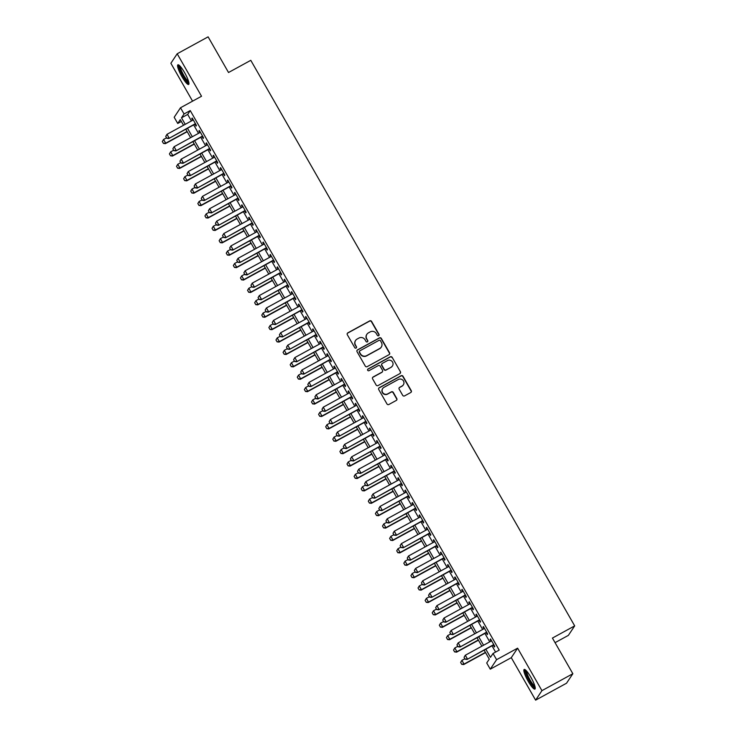 <?xml version="1.0" encoding="UTF-8"?>
<svg xmlns="http://www.w3.org/2000/svg" width="737" height="737" viewBox="0 0 737 737"><rect width="100%" height="100%" fill="white"/><g stroke="black" fill="none" stroke-linecap="round" stroke-linejoin="round"><path stroke-width="1.11" d="M378.652 335.694A0.986 0.967 33.6 0 0 379.011 334.377L371.605 321.443A1.41 1.373 33.6 0 0 369.698 320.89L347.855 332.848A1.41 1.373 33.6 0 0 347.33 334.736L354.746 347.671A0.986 0.967 33.6 0 0 356.413 347.753A0.986 0.967 33.6 0 0 356.441 346.74L355.483 345.063A4.514 4.404 33.6 0 1 357.132 339.038L358.956 338.043A4.514 4.404 33.6 0 1 365.073 339.812L366.031 341.489A0.986 0.967 33.6 0 0 367.699 341.572A0.986 0.967 33.6 0 0 367.726 340.558L366.768 338.882A4.514 4.404 33.6 0 1 368.426 332.866L370.241 331.862A4.514 4.404 33.6 0 1 376.358 333.631L377.316 335.307A0.986 0.967 33.6 0 0 378.652 335.694M378.892 335.51A0.986 0.967 33.6 0 0 378.846 334.635L371.439 321.7A1.41 1.373 33.6 0 0 369.523 321.148L347.68 333.106A1.41 1.373 33.6 0 0 347.293 333.419M356.321 347.873A0.986 0.967 33.6 0 0 356.266 346.998L355.483 345.063M367.606 341.692A0.986 0.967 33.6 0 0 367.56 340.816L366.768 338.882M530.88 677.275A11.202 2.137 -118.7 0 0 524.164 669.454A11.202 2.137 -118.7 0 0 528.208 681.283A11.202 2.137 -118.7 0 0 534.924 689.104A11.202 2.137 -118.7 0 0 530.88 677.275M184.6 72.65A11.202 2.137 -118.7 0 0 177.884 64.819A11.202 2.137 -118.7 0 0 181.938 76.648A11.202 2.137 -118.7 0 0 188.644 84.469A11.202 2.137 -118.7 0 0 184.6 72.65M402.688 395.336A1.41 1.373 33.6 0 0 404.595 395.889L410.73 392.535A1.41 1.373 33.6 0 0 411.246 390.656L403.019 376.285A1.41 1.373 33.6 0 0 401.103 375.732L379.26 387.699A1.41 1.373 33.6 0 0 378.744 389.578L386.971 403.94A1.41 1.373 33.6 0 0 388.878 404.493L396.285 400.44A1.41 1.373 33.6 0 0 396.801 398.56L393.282 392.416A1.41 1.373 33.6 0 0 391.365 391.863L387.699 393.871A3.768 3.685 33.6 0 1 382.696 388.528A3.768 3.685 33.6 0 1 383.968 387.358L398.349 379.481A3.768 3.685 33.6 0 1 403.351 384.825A3.768 3.685 33.6 0 1 402.08 385.995L399.684 387.312A1.41 1.373 33.6 0 0 399.168 389.191L402.688 395.336M572.852 673.729L566.523 683.227L535.615 700.15L541.935 690.652L572.852 673.729L552.428 638.067L574.685 625.879L250.783 60.323L228.525 72.512L208.11 36.85L177.193 53.773L201.523 96.252L180.501 107.768L184.057 113.968L190.238 110.578L499.216 650.098L493.035 653.479L496.591 659.679L490.271 669.178L486.715 662.978L489.276 659.127L484.117 650.117M541.935 690.652L517.614 648.173L496.591 659.679M389.044 354.672A1.41 1.373 33.6 0 0 389.56 352.793L381.333 338.43A1.41 1.373 33.6 0 0 379.426 337.878L357.574 349.835A1.41 1.373 33.6 0 0 357.058 351.715L365.285 366.086A1.41 1.373 33.6 0 0 367.201 366.639L389.044 354.672M392.176 357.353L400.403 371.724A1.41 1.373 33.6 0 1 399.887 373.604L378.044 385.562A1.41 1.373 33.6 0 1 376.128 385.009L372.609 378.864A1.41 1.373 33.6 0 1 373.125 376.985L381.987 372.13A1.41 1.373 33.6 0 0 382.503 370.25L380.163 366.169A1.41 1.373 33.6 0 0 378.256 365.616L369.034 370.665A0.986 0.967 33.6 0 1 367.717 369.274A0.986 0.967 33.6 0 1 368.058 368.961L390.26 356.8A1.41 1.373 33.6 0 1 392.176 357.353L400.403 371.724M177.193 53.773L170.873 63.271L192.569 101.153M194.936 124.203L196.033 126.11L196.457 125.465L192.191 118.021L191.767 118.666L192.679 120.26M202.039 136.603L203.136 138.51L203.559 137.865L199.294 130.421L198.87 131.066L199.782 132.66M209.142 149.003L210.238 150.91L210.662 150.265L206.397 142.831L205.973 143.466L206.885 145.06M216.245 161.412L217.341 163.31L217.765 162.674L213.509 155.231L213.076 155.875L213.988 157.469M223.348 173.812L224.444 175.719L224.868 175.074L220.612 167.631L220.179 168.276L221.091 169.869M230.451 186.212L231.547 188.119L231.971 187.474L227.715 180.04L227.282 180.676L228.194 182.269M237.554 198.621L238.65 200.519L239.074 199.884L234.817 192.44L234.384 193.085L235.296 194.669M244.656 211.022L245.753 212.929L246.176 212.284L241.92 204.84L241.487 205.485L242.399 207.079M251.768 223.422L252.855 225.329L253.279 224.684L249.023 217.24L248.59 217.885L249.502 219.479M258.871 235.822L259.958 237.729L260.382 237.084L256.126 229.649L255.693 230.285L256.605 231.879M265.974 248.231L267.061 250.129L267.485 249.493L263.229 242.049L262.796 242.694L263.708 244.288M273.077 260.631L274.164 262.538L274.588 261.893L270.332 254.449L269.899 255.094L270.811 256.688M280.18 273.031L281.267 274.938L281.691 274.293L277.434 266.858L277.001 267.494L277.913 269.088M287.283 285.44L288.37 287.338L288.793 286.702L284.537 279.259L284.104 279.894L285.016 281.488M294.385 297.84L295.473 299.747L295.896 299.102L291.64 291.659L291.207 292.303L292.119 293.897M301.488 310.24L302.575 312.147L302.999 311.502L298.743 304.059L298.31 304.703L299.222 306.297M308.591 322.64L309.678 324.547L310.102 323.902L305.846 316.468L305.413 317.103L306.325 318.697M315.694 335.049L316.781 336.947L317.205 336.312L312.949 328.868L312.516 329.513L313.437 331.106M322.797 347.449L323.884 349.356L324.308 348.712L320.051 341.268L319.618 341.913L320.54 343.506M329.9 359.849L330.987 361.756L331.41 361.112L327.154 353.677L326.731 354.313L327.643 355.907M337.002 372.259L338.09 374.156L338.523 373.521L334.257 366.077L333.833 366.713L334.745 368.307M344.105 384.659L345.192 386.566L345.625 385.921L341.36 378.477L340.936 379.122L341.848 380.716M351.208 397.059L352.295 398.966L352.728 398.321L348.463 390.877L348.039 391.522L348.951 393.116M358.311 409.459L359.398 411.366L359.831 410.721L355.566 403.286L355.142 403.922L356.054 405.516M365.414 421.868L366.501 423.766L366.934 423.13L362.668 415.686L362.245 416.331L363.157 417.925M372.517 434.268L373.604 436.175L374.037 435.53L369.771 428.086L369.348 428.731L370.26 430.325M379.619 446.668L380.707 448.575L381.14 447.93L376.874 440.496L376.45 441.131L377.362 442.725M386.722 459.077L387.809 460.975L388.242 460.339L383.977 452.896L383.553 453.531L384.465 455.125M393.825 471.477L394.912 473.384L395.345 472.739L391.08 465.296L390.656 465.941L391.568 467.534M400.928 483.877L402.015 485.784L402.448 485.139L398.183 477.696L397.759 478.341L398.671 479.934M408.031 496.277L409.118 498.184L409.551 497.539L405.286 490.105L404.862 490.741L405.774 492.334M415.134 508.687L416.221 510.584L416.654 509.949L412.388 502.505L411.965 503.15L412.877 504.744M422.237 521.087L423.324 522.994L423.757 522.349L419.491 514.905L419.067 515.55L419.979 517.144M429.339 533.487L430.426 535.394L430.859 534.749L426.594 527.305L426.17 527.95L427.082 529.544M436.442 545.896L437.529 547.794L437.962 547.158L433.697 539.714L433.273 540.35L434.185 541.944M443.545 558.296L444.641 560.203L445.065 559.558L440.8 552.114L440.376 552.759L441.288 554.353M450.648 570.696L451.744 572.603L452.168 571.958L447.903 564.514L447.479 565.159L448.391 566.753M457.751 583.096L458.847 585.003L459.271 584.358L455.005 576.924L454.582 577.559L455.494 579.153M464.854 595.505L465.95 597.403L466.374 596.767L462.108 589.324L461.684 589.968L462.596 591.562M471.956 607.905L473.053 609.812L473.476 609.167L469.211 601.724L468.787 602.369L469.699 603.962M479.059 620.305L480.156 622.212L480.579 621.567L476.314 614.124L475.89 614.769L476.802 616.362M486.162 632.714L487.258 634.612L487.682 633.977L483.417 626.533L482.993 627.169L483.905 628.762M190.238 110.578L187.677 114.428L191.408 120.951M193.665 124.894L198.511 133.36M200.768 137.303L205.614 145.76M207.871 149.703L212.717 158.16M214.974 162.103L219.819 170.56M222.086 174.512L226.922 182.969M229.189 186.912L234.025 195.369M236.291 199.312L241.128 207.77M243.394 211.712L248.231 220.179M250.497 224.122L255.334 232.579M257.6 236.522L262.436 244.979M264.703 248.922L269.539 257.379M271.806 261.331L276.642 269.788M278.908 273.731L283.754 282.188M286.011 286.131L290.857 294.588M293.114 298.531L297.96 306.997M300.217 310.94L305.063 319.397M307.32 323.34L312.166 331.797M314.423 335.74L319.268 344.197M321.525 348.15L326.371 356.607M328.628 360.55L333.474 369.007M335.731 372.95L340.577 381.407M342.834 385.35L347.68 393.816M349.937 397.759L354.783 406.216M357.04 410.159L361.885 418.616M364.142 422.559L368.988 431.016M371.245 434.968L376.091 443.425M378.348 447.368L383.194 455.825M385.451 459.768L390.297 468.225M392.554 472.168L397.4 480.625M399.657 484.577L404.502 493.035M406.76 496.978L411.605 505.435M413.862 509.378L418.708 517.835M420.965 521.787L425.811 530.244M428.068 534.187L432.914 542.644M435.171 546.587L440.017 555.044M442.274 558.987L447.119 567.444M449.377 571.396L454.222 579.853M456.479 583.796L461.325 592.253M463.582 596.196L468.428 604.653M470.685 608.596L475.531 617.062M477.788 621.005L482.634 629.462M484.891 633.405L489.737 641.863M491.994 645.805L495.586 652.079M493.265 645.115L494.361 647.012L494.785 646.377L490.52 638.933L490.096 639.578L491.008 641.172M555.062 642.664L568.365 635.377L574.685 625.879M517.614 648.173L511.285 657.671L535.615 700.15M511.285 657.671L490.271 669.178M181.366 121.476L177.737 123.466L174.181 117.266L180.501 107.768M485.812 649.196L490.474 657.33L493.035 653.479M184.057 113.968L181.495 117.819L185.227 124.341M187.484 128.284L192.329 136.741M194.586 140.684L199.432 149.141M201.689 153.084L206.535 161.55M208.792 165.493L213.638 173.95M215.895 177.893L220.741 186.35M222.998 190.293L227.844 198.75M230.101 202.703L234.946 211.16M237.213 215.103L242.049 223.56M244.315 227.503L249.152 235.96M251.418 239.903L256.255 248.369M258.521 252.312L263.358 260.769M265.624 264.712L270.461 273.169M272.727 277.112L277.563 285.569M279.83 289.521L284.666 297.978M286.933 301.921L291.769 310.378M294.035 314.321L298.881 322.778M301.138 326.721L305.984 335.188M308.241 339.131L313.087 347.588M315.344 351.531L320.19 359.988M322.447 363.931L327.292 372.388M329.55 376.34L334.395 384.797M336.652 388.74L341.498 397.197M343.755 401.14L348.601 409.597M350.858 413.54L355.704 422.006M357.961 425.949L362.807 434.406M365.064 438.349L369.91 446.806M372.167 450.749L377.012 459.206M379.269 463.158L384.115 471.616M386.372 475.558L391.218 484.016M393.475 487.958L398.321 496.416M400.578 500.359L405.424 508.825M407.681 512.768L412.527 521.225M414.784 525.168L419.629 533.625M421.886 537.568L426.732 546.025M428.989 549.977L433.835 558.434M436.092 562.377L440.938 570.834M443.195 574.777L448.041 583.234M450.298 587.177L455.144 595.634M457.401 599.586L462.246 608.043M464.503 611.986L469.349 620.443M471.606 624.386L476.452 632.843M478.709 636.796L483.555 645.253M183.531 125.262L180.298 119.615L177.737 123.466M481.86 646.174L477.014 637.717M474.757 633.774L469.911 625.317M467.654 621.374L462.808 612.917M460.551 608.965L455.706 600.508M453.448 596.565L448.603 588.108M446.346 584.165L441.5 575.708M439.243 571.765L434.397 563.298M432.14 559.355L427.294 550.898M425.037 546.955L420.191 538.498M417.934 534.555L413.089 526.098M410.831 522.146L405.986 513.689M403.729 509.746L398.883 501.289M396.626 497.346L391.78 488.889M389.523 484.946L384.677 476.489M382.42 472.537L377.574 464.08M375.317 460.137L370.471 451.68M368.214 447.737L363.369 439.28M361.112 435.327L356.266 426.87M354.009 422.927L349.163 414.47M346.906 410.527L342.06 402.07M339.803 398.127L334.957 389.67M332.7 385.718L327.854 377.261M325.597 373.318L320.752 364.861M318.495 360.918L313.649 352.461M311.392 348.518L306.546 340.052M304.289 336.109L299.443 327.652M297.186 323.709L292.34 315.252M290.083 311.309L285.237 302.852M282.98 298.9L278.135 290.442M275.878 286.5L271.032 278.042M268.775 274.1L263.929 265.642M261.672 261.699L256.826 253.233M254.56 249.29L249.723 240.833M247.457 236.89L242.62 228.433M240.354 224.49L235.518 216.033M233.251 212.081L228.415 203.624M226.148 199.681L221.312 191.224M219.046 187.281L214.209 178.824M211.943 174.881L207.106 166.415M204.84 162.472L200.003 154.015M197.737 150.072L192.891 141.615M190.634 137.672L185.788 129.215M187.677 114.428L181.495 117.819M191.767 118.666L192.375 118.335M198.87 131.066L199.478 130.735M205.973 143.466L206.581 143.135M213.076 155.875L213.684 155.544M220.179 168.276L220.787 167.944M227.282 180.676L227.89 180.344M234.384 193.085L234.992 192.753M241.487 205.485L242.095 205.153M248.59 217.885L249.198 217.553M255.693 230.285L256.301 229.953M262.796 242.694L263.404 242.362M269.899 255.094L270.507 254.762M277.001 267.494L277.609 267.163M284.104 279.894L284.712 279.572M291.207 292.303L291.815 291.972M298.31 304.703L298.918 304.372M305.413 317.103L306.021 316.772M312.516 329.513L313.124 329.181M319.618 341.913L320.227 341.581M326.731 354.313L327.329 353.981M333.833 366.713L334.432 366.39M340.936 379.122L341.535 378.79M348.039 391.522L348.638 391.19M355.142 403.922L355.741 403.59M362.245 416.331L362.844 416M369.348 428.731L369.946 428.4M376.45 441.131L377.049 440.8M383.553 453.531L384.152 453.209M390.656 465.941L391.255 465.609M397.759 478.341L398.358 478.009M404.862 490.741L405.461 490.409M411.965 503.15L412.563 502.818M419.067 515.55L419.666 515.218M426.17 527.95L426.778 527.618M433.273 540.35L433.881 540.018M440.376 552.759L440.984 552.428M447.479 565.159L448.087 564.828M454.582 577.559L455.19 577.228M461.684 589.968L462.292 589.637M468.787 602.369L469.395 602.037M475.89 614.769L476.498 614.437M482.993 627.169L483.601 626.837M490.096 639.578L490.704 639.246M366.814 334.386A4.514 4.404 33.6 0 0 366.602 339.14M355.529 340.568A4.514 4.404 33.6 0 0 355.308 345.321M389.431 354.359A1.41 1.373 33.6 0 0 389.394 353.051L381.158 338.679A1.41 1.373 33.6 0 0 379.251 338.126L357.408 350.093A1.41 1.373 33.6 0 0 357.021 350.407M380.403 340.697A0.986 0.967 33.6 0 0 379.067 340.31L359.886 350.812A0.986 0.967 33.6 0 0 359.527 352.129L360.54 353.889A4.514 4.404 33.6 0 0 366.648 355.658L379.758 348.481A4.514 4.404 33.6 0 0 381.416 342.456L380.403 340.697M359.481 351.245A0.986 0.967 33.6 0 0 359.352 352.378L359.527 352.129M381.195 347.21A4.514 4.404 33.6 0 1 379.592 348.739L366.482 355.916A4.514 4.404 33.6 0 1 360.365 354.147L359.352 352.378M400.265 373.291A1.41 1.373 33.6 0 0 400.228 371.982M382.365 371.817A1.41 1.373 33.6 0 1 381.812 372.388L372.95 377.243A1.41 1.373 33.6 0 0 372.572 377.556M392.001 357.611A1.41 1.373 33.6 0 0 390.094 357.058L367.883 369.219A0.986 0.967 33.6 0 0 367.643 369.403M391.181 367.1A3.768 3.685 33.6 0 0 392.029 361.351A3.768 3.685 33.6 0 0 387.45 360.586L382.383 363.359A1.41 1.373 33.6 0 0 381.867 365.239L384.198 369.32A1.41 1.373 33.6 0 0 386.114 369.873L391.006 367.358A3.768 3.685 33.6 0 0 392.36 366.059M381.83 363.931A1.41 1.373 33.6 0 0 381.692 365.497L381.867 365.239M391.006 367.358L385.939 370.131A1.41 1.373 33.6 0 1 384.032 369.578L381.692 365.497M403.268 384.954A3.768 3.685 33.6 0 1 401.914 386.252L399.509 387.561A1.41 1.373 33.6 0 0 399.132 387.874M382.614 388.657A3.768 3.685 33.6 0 0 387.524 394.129L387.699 393.871M396.672 400.127A1.41 1.373 33.6 0 0 396.635 398.818L393.107 392.674A1.41 1.373 33.6 0 0 391.2 392.121L387.524 394.129M411.108 392.222A1.41 1.373 33.6 0 0 411.071 390.905L402.844 376.543A1.41 1.373 33.6 0 0 400.937 375.99L379.085 387.957A1.41 1.373 33.6 0 0 378.707 388.27M162.315 141.541L163.43 143.328L162.315 141.541L163.568 139.459L165.705 143.181L187.087 131.472M163.43 143.328L165.705 143.181L165.392 143.641L187.216 131.693M166.553 137.828L163.568 139.459L162.37 141.467M163.384 143.402L165.392 143.641M165.733 136.409L166.802 138.27L165.733 136.409L166.986 134.327L193.287 119.928M195.416 123.65L168.81 138.51L166.802 138.27M195.545 123.871L168.81 138.51M165.788 136.327L166.986 134.327L169.123 138.049L166.848 138.188M188.865 82.636A9.692 1.852 61.3 0 1 183.108 75.837A9.692 1.852 61.3 0 1 179.561 65.63M180.316 66.422A8.973 1.714 -118.7 0 0 183.808 75.377A8.973 1.714 -118.7 0 0 188.608 81.567M178.612 64.92A11.129 2.128 -118.7 0 0 182.933 76.095A11.129 2.128 -118.7 0 0 188.958 83.806M535.136 687.262A9.692 1.852 61.3 0 1 530.345 682.075A9.692 1.852 61.3 0 1 525.803 672.356A9.692 1.852 61.3 0 1 525.831 670.265M526.596 671.048A8.973 1.714 -118.7 0 0 526.771 672.485A8.973 1.714 -118.7 0 0 530.41 680.564A8.973 1.714 -118.7 0 0 534.887 686.193M524.891 669.546A11.129 2.128 -118.7 0 0 525.103 671.407A11.129 2.128 -118.7 0 0 529.673 681.522A11.129 2.128 -118.7 0 0 535.228 688.441M169.418 153.941L170.533 155.728L169.418 153.941L170.671 151.859L172.808 155.581L194.19 143.872M170.533 155.728L172.808 155.581L172.495 156.051L194.319 144.102M173.656 150.228L170.671 151.859L169.473 153.867M170.487 155.802L172.495 156.051M176.521 166.35L177.635 168.128L176.521 166.35L177.774 164.268L179.911 167.99L201.293 156.281M177.635 168.128L179.911 167.99L179.598 168.451L201.422 156.502M180.758 162.637L177.774 164.268L176.576 166.267M177.589 168.202L179.598 168.451M183.624 178.75L184.692 180.611L183.624 178.75L184.876 176.668L187.014 180.39L208.396 168.681M184.738 180.528L187.014 180.39L186.701 180.851L208.525 168.902M187.861 175.037L184.876 176.668L183.679 178.667M184.692 180.611L186.701 180.851M190.726 191.15L191.85 192.937L190.726 191.15L191.979 189.068L194.117 192.79L215.499 181.081M191.85 192.937L194.117 192.79L193.803 193.251L215.628 181.302M194.964 187.438L191.979 189.068L190.782 191.076M191.795 193.011L193.803 193.251M172.836 148.81L173.904 150.67L172.836 148.81L174.089 146.727L200.39 132.328M202.518 136.05L175.913 150.91L173.904 150.67M202.647 136.271L175.913 150.91M172.891 148.736L174.089 146.727L176.226 150.449L173.95 150.588M179.939 161.21L181.007 163.07L179.939 161.21L181.191 159.128L207.493 144.728M209.621 148.45L183.016 163.31L181.007 163.07M209.75 148.681L183.016 163.31M179.994 161.136L181.191 159.128L183.329 162.849L181.053 162.997M187.041 173.61L188.11 175.47L187.041 173.61L188.294 171.537L214.596 157.138M216.724 160.859L190.118 175.719L188.11 175.47M216.853 161.081L190.118 175.719M187.097 173.536L188.294 171.537L190.432 175.259L188.156 175.397M194.144 186.019L195.213 187.88L194.144 186.019L195.397 183.937L221.699 169.538M223.827 173.259L197.221 188.119L195.213 187.88M223.956 173.481L197.221 188.119M194.2 185.936L195.397 183.937L197.534 187.659L195.259 187.797M197.829 203.55L198.953 205.337L197.829 203.55L199.082 201.477L201.219 205.19L222.602 193.481M198.953 205.337L201.219 205.19L200.906 205.66L222.731 193.711M202.067 199.847L199.082 201.477L197.885 203.476M198.898 205.411L200.906 205.66M201.247 198.419L202.316 200.28L201.247 198.419L202.5 196.337L228.802 181.938M230.93 185.66L204.324 200.519L202.316 200.28M231.059 185.881L204.324 200.519M201.302 198.345L202.5 196.337L204.637 200.059L202.362 200.206M204.932 215.959L206.056 217.737L204.932 215.959L206.185 213.877L208.322 217.599L229.704 205.89M206.056 217.737L208.322 217.599L208.009 218.06L229.833 206.111M209.17 212.247L206.185 213.877L204.987 215.877M206.001 217.82L208.009 218.06M208.35 210.819L209.419 212.68L208.35 210.819L209.603 208.746L235.904 194.347M238.033 198.06L211.427 212.929L209.419 212.68M238.162 198.29L211.427 212.929M208.405 210.745L209.603 208.746L211.74 212.459L209.465 212.606M212.035 228.359L213.159 230.147L212.035 228.359L213.288 226.277L215.425 229.999L236.807 218.29M213.159 230.147L215.425 229.999L215.112 230.46L236.936 218.511M216.273 224.647L213.288 226.277L212.09 228.286M213.104 230.22L215.112 230.46M215.453 223.228L216.521 225.089L215.453 223.228L216.706 221.146L243.007 206.747M245.135 210.469L218.53 225.329L216.521 225.089M245.264 210.69L218.53 225.329M215.508 223.145L216.706 221.146L218.843 224.868L216.577 225.006M219.138 240.759L220.262 242.547L219.138 240.759L220.4 238.677L222.528 242.399L243.91 230.69M220.262 242.547L222.528 242.399L222.215 242.86L244.039 230.921M223.375 237.047L220.4 238.677L219.193 240.686M220.206 242.62L222.215 242.86M222.556 235.628L223.624 237.489L222.556 235.628L223.808 233.546L250.11 219.147M252.238 222.869L225.633 237.729L223.624 237.489M252.367 223.09L225.633 237.729M222.611 235.545L223.808 233.546L225.946 237.268L223.68 237.406M226.241 253.16L227.365 254.947L226.241 253.16L227.503 251.087L229.631 254.809L251.013 243.099M227.365 254.947L229.631 254.809L229.318 255.269L251.142 243.321M230.478 249.456L227.503 251.087L226.296 253.086M227.309 255.02L229.318 255.269M229.658 248.028L230.727 249.889L229.658 248.028L230.911 245.946L257.213 231.547M259.341 235.269L232.735 250.129L230.727 249.889M259.47 235.499L232.735 250.129M229.714 247.954L230.911 245.946L233.049 249.668L230.782 249.815M233.343 265.569L234.467 267.347L233.343 265.569L234.606 263.487L236.734 267.209L258.116 255.499M234.467 267.347L236.734 267.209L236.42 267.669L258.245 255.721M237.581 261.856L234.606 263.487L233.399 265.486M234.412 267.43L236.42 267.669M236.761 260.428L237.83 262.289L236.761 260.428L238.014 258.355L264.316 243.956M266.444 247.678L239.838 262.538L237.83 262.289M266.573 247.899L239.838 262.538M236.817 260.354L238.014 258.355L240.151 262.077L237.885 262.215M240.446 277.969L241.57 279.756L240.446 277.969L241.708 275.887L243.836 279.609L265.219 267.899M241.57 279.756L243.836 279.609L243.532 280.069L265.348 268.121M244.684 274.256L241.708 275.887L240.502 277.895M241.515 279.83L243.532 280.069M243.864 272.837L244.933 274.698L243.864 272.837L245.126 270.755L271.419 256.356M273.547 260.078L246.941 274.938L244.933 274.698M273.676 260.299L246.941 274.938M243.919 272.754L245.126 270.755L247.254 274.477L244.988 274.615M247.549 290.369L248.673 292.156L247.549 290.369L248.811 288.296L250.939 292.009L272.322 280.3M248.673 292.156L250.939 292.009L250.635 292.478L272.45 280.53M251.787 286.665L248.811 288.296L247.604 290.295M248.618 292.23L250.635 292.478M250.967 285.237L252.036 287.098L250.967 285.237L252.229 283.155L278.522 268.756M280.65 272.478L254.044 287.338L252.036 287.098M280.779 272.699L254.044 287.338M251.022 285.164L252.229 283.155L254.357 286.877L252.091 287.025M258.07 297.637L259.138 299.498L258.07 297.637L259.332 295.555L285.624 281.156M287.752 284.878L261.147 299.747L259.138 299.498M287.881 285.108L261.147 299.747M258.125 297.564L259.332 295.555L261.46 299.277L259.194 299.425M265.173 310.047L266.241 311.898L265.173 310.047L266.435 307.965L292.727 293.566M294.855 297.287L268.259 312.147L266.241 311.898M294.984 297.508L268.259 312.147M265.228 309.964L266.435 307.965L268.563 311.687L266.297 311.825M254.661 302.778L255.776 304.556L254.661 302.778L255.914 300.696L258.042 304.418L279.424 292.709M255.776 304.556L258.042 304.418L257.738 304.878L279.553 292.93M258.89 299.065L255.914 300.696L254.707 302.695M255.721 304.639L257.738 304.878M261.764 315.178L262.879 316.956L261.764 315.178L263.017 313.096L265.145 316.818L286.527 305.109M262.879 316.956L265.145 316.818L264.841 317.279L286.656 305.33M265.993 311.465L263.017 313.096L261.81 315.104M262.823 317.039L264.841 317.279M268.867 327.578L269.982 329.365L268.867 327.578L270.12 325.496L272.248 329.218L293.63 317.509M269.982 329.365L272.248 329.218L271.944 329.679L293.759 317.739M273.095 323.865L270.12 325.496L268.913 327.504M269.926 329.439L271.944 329.679M272.275 322.447L273.344 324.308L272.275 322.447L273.538 320.365L299.83 305.966M301.958 309.687L275.362 324.547L273.344 324.308M302.087 309.909L275.362 324.547M272.331 322.364L273.538 320.365L275.666 324.087L273.399 324.225M275.97 339.978L277.084 341.765L275.97 339.978L277.223 337.905L279.351 341.627L300.733 329.918M277.084 341.765L279.351 341.627L279.047 342.088L300.862 330.139M280.198 336.275L277.223 337.905L276.016 339.904M277.029 341.839L279.047 342.088M279.387 334.847L280.447 336.708L279.387 334.847L280.64 332.765L306.933 318.366M309.061 322.087L282.464 336.947L280.447 336.708M309.19 322.309L282.464 336.947M279.434 334.773L280.64 332.765L282.768 336.487L280.502 336.634M283.072 352.387L284.187 354.165L283.072 352.387L284.325 350.305L286.453 354.027L307.836 342.318M284.187 354.165L286.453 354.027L286.149 354.488L307.965 342.539M287.301 348.675L284.325 350.305L283.119 352.304M284.132 354.248L286.149 354.488M286.49 347.247L287.55 349.108L286.49 347.247L287.743 345.174L314.036 330.775M316.164 334.497L289.567 349.356L287.55 349.108M316.293 334.718L289.567 349.356M286.536 347.173L287.743 345.174L289.871 348.896L287.605 349.034M290.175 364.787L291.29 366.575L290.175 364.787L291.428 362.705L293.556 366.427L314.939 354.718M291.29 366.575L293.556 366.427L293.252 366.888L315.067 354.939M294.404 361.075L291.428 362.705L290.221 364.714M291.235 366.648L293.252 366.888M293.593 359.656L294.653 361.517L293.593 359.656L294.846 357.574L321.139 343.175M323.276 346.897L296.67 361.756L294.653 361.517M323.396 347.118L296.67 361.756M293.639 359.573L294.846 357.574L296.974 361.296L294.708 361.434M297.278 377.187L298.393 378.975L297.278 377.187L298.531 375.115L300.659 378.827L322.041 367.118M298.393 378.975L300.659 378.827L300.355 379.297L322.17 367.348M301.507 373.484L298.531 375.115L297.324 377.114M298.338 379.048L300.355 379.297M300.696 372.056L301.755 373.917L300.696 372.056L301.949 369.974L328.241 355.575M330.379 359.297L303.773 374.156L301.755 373.917M330.498 359.518L303.773 374.156M300.742 371.982L301.949 369.974L304.077 373.696L301.811 373.843M304.381 389.597L305.496 391.375L304.381 389.597L305.634 387.515L307.762 391.236L329.144 379.527M305.496 391.375L307.762 391.236L307.458 391.697L329.273 379.748M308.61 385.884L305.634 387.515L304.427 389.514M305.44 391.458L307.458 391.697M307.799 384.456L308.858 386.317L307.799 384.456L309.052 382.374L335.344 367.975M337.482 371.697L310.876 386.566L308.858 386.317M337.601 371.927L310.876 386.566M307.845 384.382L309.052 382.374L311.18 386.096L308.914 386.243M311.484 401.997L312.599 403.775L311.484 401.997L312.737 399.915L314.865 403.636L336.256 391.927M312.599 403.775L314.865 403.636L314.561 404.097L336.376 392.148M315.712 398.284L312.737 399.915L311.53 401.923M312.543 403.858L314.561 404.097M314.902 396.865L315.961 398.717L314.902 396.865L316.155 394.783L342.447 380.384M344.584 384.106L317.979 398.966L315.961 398.717M344.704 384.327L317.979 398.966M314.948 396.782L316.155 394.783L318.283 398.505L316.016 398.643M318.587 414.397L319.701 416.184L318.587 414.397L319.84 412.315L321.968 416.037L343.359 404.327M319.701 416.184L321.968 416.037L321.664 416.497L343.479 404.549M322.815 410.684L319.84 412.315L318.633 414.323M319.646 416.258L321.664 416.497M322.005 409.265L323.064 411.126L322.005 409.265L323.257 407.183L349.55 392.784M351.687 396.506L325.081 411.366L323.064 411.126M351.816 396.727L325.081 411.366M322.051 409.182L323.257 407.183L325.385 410.905L323.119 411.043M325.69 426.797L326.804 428.584L325.69 426.797L326.942 424.724L329.07 428.446L350.462 416.727M326.804 428.584L329.07 428.446L328.766 428.906L350.582 416.958M329.918 423.093L326.942 424.724L325.736 426.723M326.749 428.658L328.766 428.906M332.792 439.206L333.907 440.984L332.792 439.206L334.045 437.124L336.173 440.846L357.565 429.137M333.907 440.984L336.173 440.846L335.869 441.306L357.685 429.358M337.021 435.493L334.045 437.124L332.838 439.123M333.852 441.067L335.869 441.306M339.895 451.606L341.01 453.393L339.895 451.606L341.148 449.524L343.276 453.246L364.668 441.537M341.01 453.393L343.276 453.246L342.972 453.706L364.787 441.758M344.124 447.893L341.148 449.524L339.941 451.532M340.955 453.467L342.972 453.706M329.107 421.665L330.167 423.526L329.107 421.665L330.36 419.583L356.653 405.184M358.79 408.906L332.184 423.766L330.167 423.526M358.919 409.127L332.184 423.766M329.153 421.592L330.36 419.583L332.488 423.305L330.222 423.453M336.21 434.065L337.27 435.926L336.21 434.065L337.463 431.993L363.756 417.593M365.893 421.306L339.287 436.175L337.27 435.926M366.022 421.536L339.287 436.175M336.256 433.992L337.463 431.993L339.591 435.714L337.325 435.853M343.313 446.475L344.372 448.336L343.313 446.475L344.566 444.393L370.858 429.993M372.996 433.715L346.39 448.575L344.372 448.336M373.125 433.936L346.39 448.575M343.359 446.392L344.566 444.393L346.694 448.114L344.428 448.253M346.998 464.006L348.113 465.793L346.998 464.006L348.251 461.933L350.379 465.646L371.77 453.937M348.113 465.793L350.379 465.646L350.075 466.116L371.899 454.167M351.227 460.303L348.251 461.933L347.044 463.932M348.057 465.867L350.075 466.116M350.416 458.875L351.475 460.736L350.416 458.875L351.669 456.793L377.961 442.393M380.099 446.115L353.493 460.975L351.475 460.736M380.228 446.336L353.493 460.975M350.462 458.801L351.669 456.793L353.797 460.514L351.531 460.662M354.101 476.415L355.216 478.193L354.101 476.415L355.354 474.333L357.482 478.055L378.873 466.346M355.216 478.193L357.482 478.055L357.178 478.516L379.002 466.567M358.329 472.703L355.354 474.333L354.147 476.332M355.16 478.276L357.178 478.516M357.519 471.275L358.578 473.136L357.519 471.275L358.772 469.193L385.064 454.793M387.201 458.515L360.596 473.384L358.578 473.136M387.33 458.746L360.596 473.384M357.565 471.201L358.772 469.193L360.9 472.914L358.633 473.062M361.204 488.815L362.272 490.676L361.204 488.815L362.457 486.733L364.585 490.455L385.976 478.746M362.318 490.593L364.585 490.455L364.281 490.916L386.105 478.967M365.432 485.103L362.457 486.733L361.25 488.742M362.272 490.676L364.281 490.916M364.622 483.684L365.681 485.536L364.622 483.684L365.874 481.602L392.167 467.203M394.304 470.925L367.699 485.784L365.681 485.536M394.433 471.146L367.699 485.784M364.668 483.601L365.874 481.602L368.003 485.324L365.736 485.462M368.307 501.215L369.421 503.002L368.307 501.215L369.559 499.133L371.688 502.855L393.079 491.146M369.421 503.002L371.688 502.855L371.384 503.316L393.208 491.367M372.535 497.503L369.559 499.133L368.353 501.142M369.375 503.076L371.384 503.316M371.724 496.084L372.784 497.945L371.724 496.084L372.977 494.002L399.27 479.603M401.407 483.325L374.801 498.184L372.784 497.945M401.536 483.546L374.801 498.184M371.77 496.001L372.977 494.002L375.105 497.724L372.839 497.862M375.409 513.615L376.524 515.403L375.409 513.615L376.662 511.542L378.79 515.264L400.182 503.546M376.524 515.403L378.79 515.264L378.486 515.725L400.311 503.776M379.638 509.912L376.662 511.542L375.455 513.542M376.478 515.476L378.486 515.725M382.512 526.025L383.581 527.885L382.512 526.025L383.765 523.943L385.893 527.664L407.285 515.955M383.627 527.803L385.893 527.664L385.589 528.125L407.414 516.176M386.741 522.312L383.765 523.943L382.558 525.942M383.581 527.885L385.589 528.125M389.615 538.425L390.73 540.212L389.615 538.425L390.868 536.343L392.996 540.064L414.387 528.355M390.73 540.212L392.996 540.064L392.692 540.525L414.516 528.576M393.844 534.712L390.868 536.343L389.67 538.351M390.684 540.285L392.692 540.525M378.827 508.484L379.887 510.345L378.827 508.484L380.08 506.402L406.373 492.003M408.51 495.725L381.904 510.584L379.887 510.345M408.639 495.946L381.904 510.584M378.873 508.41L380.08 506.402L382.208 510.124L379.942 510.271M385.93 520.884L386.999 522.745L385.93 520.884L387.183 518.811L413.485 504.412M415.613 508.125L389.007 522.994L386.999 522.745M415.742 508.355L389.007 522.994M385.976 520.81L387.183 518.811L389.311 522.524L387.045 522.671M393.033 533.293L394.102 535.154L393.033 533.293L394.286 531.211L420.587 516.812M422.716 520.534L396.11 535.394L394.102 535.154M422.845 520.755L396.11 535.394M393.079 533.21L394.286 531.211L396.414 534.933L394.148 535.071M396.718 550.825L397.833 552.612L396.718 550.825L397.971 548.752L400.099 552.464L421.49 540.755M397.833 552.612L400.099 552.464L399.795 552.934L421.619 540.986M400.946 547.112L397.971 548.752L396.773 550.751M397.787 552.686L399.795 552.934M400.136 545.693L401.204 547.554L400.136 545.693L401.389 543.611L427.69 529.212M429.818 532.934L403.213 547.794L401.204 547.554M429.947 533.155L403.213 547.794M400.182 545.62L401.389 543.611L403.517 547.333L401.25 547.48M403.821 563.234L404.889 565.095L403.821 563.234L405.074 561.152L407.202 564.874L428.593 553.165M404.935 565.012L407.202 564.874L406.898 565.334L428.722 553.386M408.049 559.521L405.074 561.152L403.876 563.151M404.889 565.095L406.898 565.334M407.239 558.093L408.307 559.954L407.239 558.093L408.491 556.011L434.793 541.612M436.921 545.334L410.316 560.194L408.307 559.954M437.05 545.564L410.316 560.194M407.294 558.02L408.491 556.011L410.62 559.733L408.353 559.88M410.924 575.634L411.992 577.495L410.924 575.634L412.176 573.552L414.305 577.274L435.696 565.565M412.038 577.412L414.305 577.274L414.001 577.734L435.825 565.786M415.152 571.921L412.176 573.552L410.979 575.56M411.992 577.495L414.001 577.734M414.341 570.502L415.41 572.354L414.341 570.502L415.594 568.42L441.896 554.021M444.024 557.743L417.418 572.603L415.41 572.354M444.153 557.964L417.418 572.603M414.397 570.42L415.594 568.42L417.722 572.142L415.456 572.281M418.026 588.034L419.141 589.821L418.026 588.034L419.279 585.952L421.407 589.674L442.799 577.965M419.141 589.821L421.407 589.674L421.103 590.134L442.928 578.186M422.264 584.321L419.279 585.952L418.082 587.96M419.095 589.895L421.103 590.134M421.444 582.903L422.513 584.763L421.444 582.903L422.697 580.82L448.999 566.421M451.127 570.143L424.521 585.003L422.513 584.763M451.256 570.364L424.521 585.003M421.5 582.82L422.697 580.82L424.825 584.542L422.559 584.681M425.129 600.434L426.244 602.221L425.129 600.434L426.382 598.361L428.519 602.083L449.902 590.365M426.244 602.221L428.519 602.083L428.206 602.544L450.031 590.595M429.367 596.73L426.382 598.361L425.185 600.36M426.198 602.295L428.206 602.544M428.547 595.303L429.616 597.163L428.547 595.303L429.8 593.221L456.102 578.821M458.23 582.543L431.624 597.403L429.616 597.163M458.359 582.764L431.624 597.403M428.602 595.229L429.8 593.221L431.928 596.942L429.662 597.09M432.232 612.843L433.301 614.704L432.232 612.843L433.485 610.761L435.622 614.483L457.004 602.774M433.347 614.621L435.622 614.483L435.309 614.944L457.133 602.995M436.47 609.131L433.485 610.761L432.287 612.76M433.301 614.704L435.309 614.944M435.65 607.703L436.719 609.563L435.65 607.703L436.903 605.63L463.204 591.231M465.333 594.943L438.727 609.812L436.719 609.563M465.462 595.174L438.727 609.812M435.705 607.629L436.903 605.63L439.031 609.342L436.765 609.49M439.335 625.243L440.45 627.03L439.335 625.243L440.588 623.161L442.725 626.883L464.107 615.174M440.45 627.03L442.725 626.883L442.412 627.344L464.236 615.395M443.573 621.531L440.588 623.161L439.39 625.169M440.404 627.104L442.412 627.344M442.753 620.112L443.821 621.973L442.753 620.112L444.006 618.03L470.307 603.631M472.435 607.352L445.83 622.212L443.821 621.973M472.564 607.574L445.83 622.212M442.808 620.029L444.006 618.03L446.134 621.752L443.867 621.89M446.438 637.643L447.552 639.43L446.438 637.643L447.691 635.57L449.828 639.283L471.21 627.574M447.552 639.43L449.828 639.283L449.515 639.753L471.339 627.804M450.675 633.931L447.691 635.57L446.493 637.569M447.506 639.504L449.515 639.753M449.856 632.512L450.924 634.373L449.856 632.512L451.108 630.43L477.41 616.031M479.538 619.753L452.933 634.612L450.924 634.373M479.667 619.974L452.933 634.612M449.911 632.438L451.108 630.43L453.246 634.152L450.97 634.299M453.541 650.052L454.609 651.913L453.541 650.052L454.793 647.97L456.931 651.692L478.313 639.983M454.655 651.83L456.931 651.692L456.618 652.153L478.442 640.204M457.778 646.34L454.793 647.97L453.596 649.97M454.609 651.913L456.618 652.153M456.958 644.912L458.027 646.773L456.958 644.912L458.211 642.83L484.513 628.431M486.641 632.153L460.035 647.012L458.027 646.773M486.77 632.383L460.035 647.012M457.014 644.838L458.211 642.83L460.349 646.552L458.073 646.699M460.643 662.452L461.712 664.313L460.643 662.452L461.896 660.37L464.034 664.092L485.416 652.383M461.758 664.23L464.034 664.092L463.72 664.553L485.545 652.604M464.881 658.74L461.896 660.37L460.699 662.37M461.712 664.313L463.72 664.553M464.061 657.312L465.13 659.173L464.061 657.312L465.314 655.239L491.616 640.84M493.744 644.562L467.138 659.422L465.13 659.173M493.873 644.783L467.138 659.422M464.117 657.238L465.314 655.239L467.451 658.961L465.176 659.099"/></g></svg>
